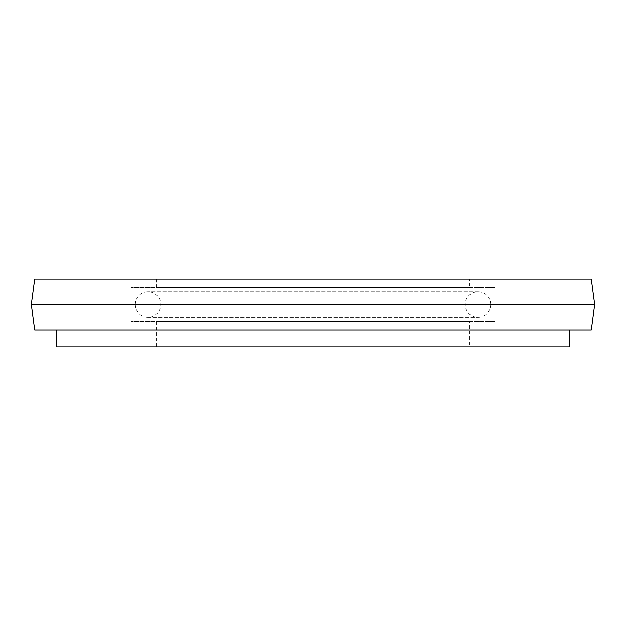 <?xml version="1.0" encoding="UTF-8"?>
<svg xmlns="http://www.w3.org/2000/svg" width="626" height="626" viewBox="0 0 626 626"><rect width="100%" height="100%" fill="white"/><g stroke="black" fill="none" stroke-linecap="round" stroke-linejoin="round"><path stroke-width="0.47" stroke-dasharray="3.13 2.35" d="M469.5 279.165L156.5 279.165L469.5 279.165L469.5 287.624L156.5 287.624L469.5 287.624M156.5 279.165L156.5 287.624M494.876 287.624L131.124 287.624L494.876 287.624L494.876 321.459L131.124 321.459L494.876 321.459M131.124 287.624L131.124 321.459M469.5 321.459L156.5 321.459L469.5 321.459L469.5 346.835L156.5 346.835L469.5 346.835M156.5 321.459L156.5 346.835M569.324 329.918L56.676 329.918L569.324 329.918M56.676 346.835L569.324 346.835M34.68 329.918L591.32 329.918M31.3 304.541L594.7 304.541M34.68 279.165L591.32 279.165M135.349 304.541A12.692 12.692 0 0 0 148.041 317.233A12.692 12.692 0 0 0 160.733 304.541A12.692 12.692 0 0 0 148.041 291.849A12.692 12.692 0 0 0 135.349 304.541M490.651 304.541A12.692 12.692 0 0 1 477.959 317.233A12.692 12.692 0 0 1 465.267 304.541A12.692 12.692 0 0 1 477.959 291.849A12.692 12.692 0 0 1 490.651 304.541M148.041 317.233L477.959 317.233L148.041 317.233M477.959 291.849L148.041 291.849L477.959 291.849"/><path stroke-width="0.94" d="M591.32 279.165L34.68 279.165L31.3 304.541L594.7 304.541L591.32 279.165M594.7 304.541L591.32 329.918L34.68 329.918L31.3 304.541M56.676 329.918L56.676 346.835L569.324 346.835L569.324 329.918"/></g></svg>
